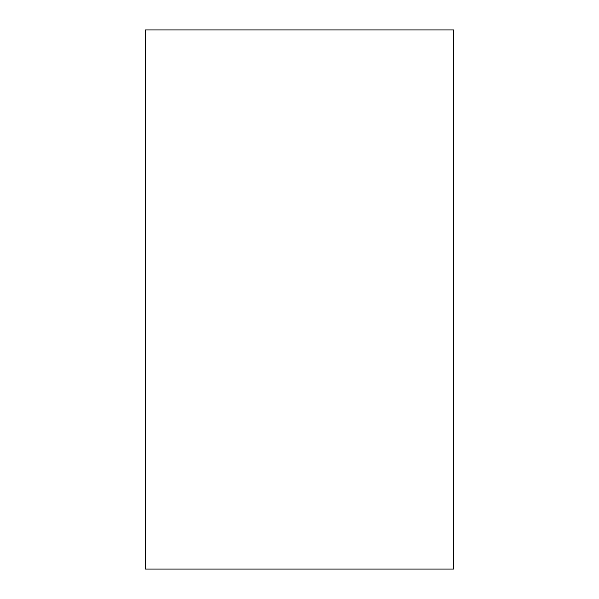<?xml version="1.0" encoding="UTF-8"?>
<svg xmlns="http://www.w3.org/2000/svg" width="599" height="599" viewBox="0 0 599 599"><rect width="100%" height="100%" fill="white"/><g stroke="black" fill="none" stroke-linecap="round" stroke-linejoin="round"><path stroke-width="0.9" d="M145.475 569.05L453.525 569.05L453.525 29.95L145.475 29.95L145.475 569.05"/></g></svg>
